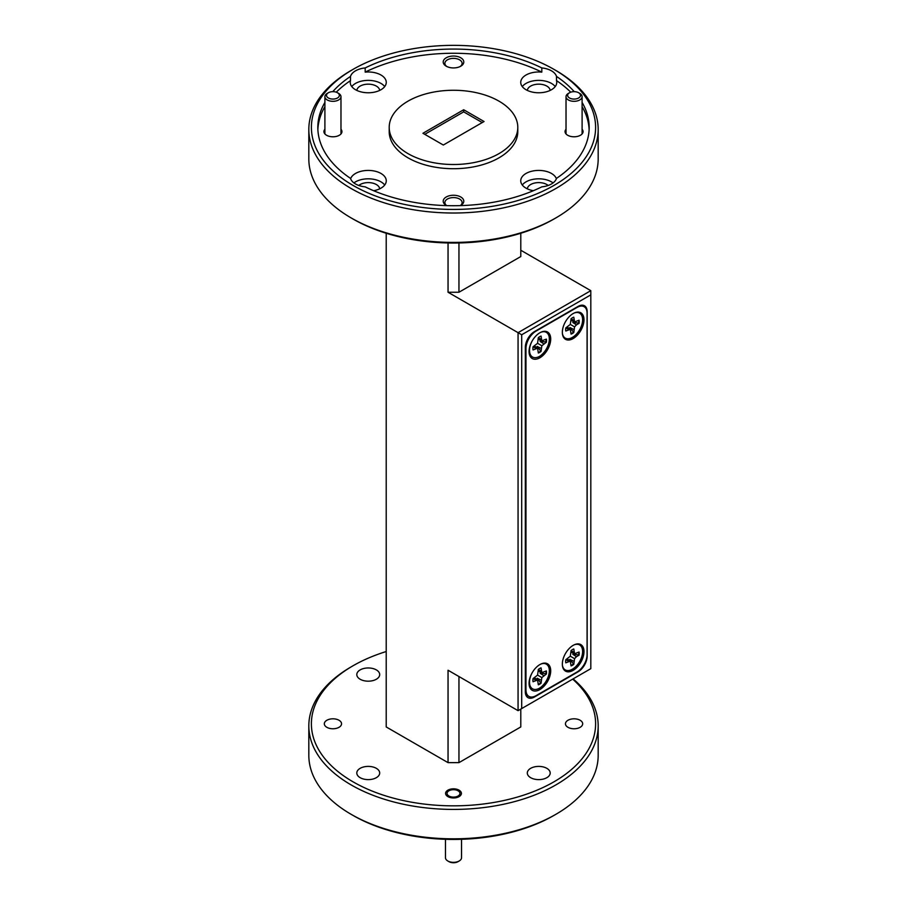 <?xml version="1.0" encoding="UTF-8"?>
<svg xmlns="http://www.w3.org/2000/svg" width="907" height="907" viewBox="0 0 907 907"><rect width="100%" height="100%" fill="white"/><g stroke="black" fill="none" stroke-linecap="round" stroke-linejoin="round"><path stroke-width="1.36" d="M569.517 97.99A6.428 3.707 0 0 0 578.609 97.99A6.428 3.707 0 0 0 578.609 92.741L579.743 93.398A8.038 4.637 180 0 1 582.101 96.675A8.038 4.637 180 0 1 577.135 100.96A8.038 4.637 180 0 1 568.383 99.963A8.038 4.637 180 0 1 566.025 96.675A8.038 4.637 180 0 1 568.383 93.398L569.517 92.741A6.428 3.707 0 0 0 569.517 97.99M579.743 93.398L578.609 92.741A6.428 3.707 0 0 0 569.517 92.741M328.391 97.99A6.428 3.707 0 0 0 337.483 97.99A6.428 3.707 0 0 0 337.483 92.741L338.617 93.398A8.038 4.637 180 0 1 340.975 96.675A8.038 4.637 180 0 1 336.009 100.96A8.038 4.637 180 0 1 327.257 99.963A8.038 4.637 180 0 1 324.899 96.675A8.038 4.637 180 0 1 327.257 93.398L328.391 92.741A6.428 3.707 0 0 0 328.391 97.99M338.617 93.398L337.483 92.741A6.428 3.707 0 0 0 328.391 92.741M459.18 860.992L458.046 861.65A6.428 3.707 180 0 1 448.954 861.65L447.82 860.992A8.038 4.637 0 0 0 459.18 860.992A8.038 4.637 0 0 0 461.538 857.716L461.538 839.304M448.954 796.029A6.428 3.707 0 0 0 458.046 796.029A6.428 3.707 0 0 0 458.046 790.779L459.089 791.38L458.046 790.779A6.428 3.707 0 0 0 448.954 790.779A6.428 3.707 0 0 0 448.954 796.029M445.462 839.304L445.462 857.716A8.038 4.637 0 0 0 447.82 860.992L448.954 861.65M540.81 664.083A14.399 8.31 120 0 1 549.336 670.761A14.399 8.31 120 0 1 539.427 688.243A14.399 8.31 -60 0 1 529.597 683.617A14.399 8.31 -60 0 1 529.518 682.211A14.399 8.31 -60 0 1 532.126 672.835M532.908 680.25A9.603 5.544 120 0 0 533.044 681.735L537.568 680.023L538.339 684.796A9.603 5.544 120 0 0 541.06 683.232L541.83 677.563L546.354 674.06A9.603 5.544 120 0 0 546.354 670.919L541.83 672.631L541.06 667.869A9.603 5.544 120 0 0 538.339 669.434L537.568 675.103L533.044 678.606A9.603 5.544 120 0 0 532.908 680.25M545.969 671.146A9.603 5.544 -60 0 1 546.037 672.144A9.603 5.544 -60 0 1 545.901 673.742L540.073 673.198L543.701 675.59M578.711 652.235A9.603 5.544 -60 0 1 578.768 653.244A9.603 5.544 -60 0 1 578.643 654.843L572.805 654.298L576.444 656.691L579.085 655.16A9.603 5.544 120 0 0 579.085 652.02L574.573 653.732L573.791 648.97A9.603 5.544 120 0 0 571.081 650.534L570.299 656.203L565.787 659.706A9.603 5.544 120 0 0 565.651 661.35A9.603 5.544 120 0 0 565.787 662.836L570.299 661.124L571.081 665.897A9.603 5.544 120 0 0 573.791 664.332L574.573 658.663L576.444 656.691M540.81 332.291A14.399 8.31 120 0 1 549.336 338.969A14.399 8.31 120 0 1 539.427 356.44A14.399 8.31 -60 0 1 529.597 351.814A14.399 8.31 -60 0 1 529.518 350.408A14.399 8.31 -60 0 1 532.126 341.043M532.908 348.447A9.603 5.544 120 0 0 533.044 349.932L537.568 348.22L538.339 352.993A9.603 5.544 120 0 0 541.06 351.428L541.83 345.76L546.354 342.256A9.603 5.544 120 0 0 546.354 339.116L541.83 340.839L541.06 336.066A9.603 5.544 120 0 0 538.339 337.631L537.568 343.3L533.044 346.803A9.603 5.544 120 0 0 532.908 348.447M545.969 339.343A9.603 5.544 -60 0 1 546.037 340.34A9.603 5.544 -60 0 1 545.901 341.939L540.073 341.395L543.701 343.787M460.371 205.617A10.283 5.941 0 0 0 460.779 205.401A10.283 5.941 0 0 0 460.779 197A10.283 5.941 0 0 0 446.221 197A10.283 5.941 0 0 0 446.221 205.401L446.221 205.401A10.283 5.941 0 0 0 446.629 205.617M460.291 205.617A8.617 4.977 0 0 0 462.117 202.567A8.617 4.977 0 0 0 459.588 199.041A8.617 4.977 0 0 0 450.201 197.964A8.617 4.977 0 0 0 444.883 202.567A8.617 4.977 0 0 0 446.709 205.617M460.779 57.787A10.283 5.941 0 0 0 446.221 57.787A10.283 5.941 0 0 0 446.221 66.188L446.221 66.188A10.283 5.941 0 0 0 460.779 66.188A10.283 5.941 0 0 0 460.779 57.787M460.132 66.528A8.617 4.977 0 0 0 462.117 63.354A8.617 4.977 0 0 0 459.588 59.839A8.617 4.977 0 0 0 450.201 58.751A8.617 4.977 0 0 0 444.883 63.354A8.617 4.977 0 0 0 446.868 66.528M566.025 129.248A9.002 5.193 0 0 0 567.691 135.268L567.691 135.268A9.002 5.193 0 0 0 580.423 135.268A9.002 5.193 0 0 0 582.101 129.248M324.899 129.248A9.002 5.193 0 0 0 326.577 135.268L326.577 135.268A9.002 5.193 0 0 0 339.309 135.268A9.002 5.193 0 0 0 340.975 129.248M548.179 185.459A11.451 6.61 0 0 0 546.842 184.54A11.451 6.61 0 0 0 534.665 183.033A11.451 6.61 0 0 0 527.318 188.837M556.376 178.713A18.004 10.396 0 0 0 551.479 173.464A18.004 10.396 0 0 0 531.865 171.208A18.004 10.396 0 0 0 520.743 180.81A18.004 10.396 0 0 0 526.015 188.157A18.004 10.396 0 0 0 533.339 190.719M553.066 182.908A18.004 10.396 0 0 0 551.479 181.865A18.004 10.396 0 0 0 522.285 185.005M550.175 90.405A11.451 6.61 0 0 0 546.842 86.097A11.451 6.61 0 0 0 534.665 84.6A11.451 6.61 0 0 0 527.318 90.405M541.819 67.934L541.819 72.129A18.004 10.396 0 0 0 520.743 82.378A18.004 10.396 0 0 0 526.015 89.725A18.004 10.396 0 0 0 545.64 91.981A18.004 10.396 0 0 0 556.751 82.378A18.004 10.396 0 0 0 556.49 80.598L556.49 76.403A18.004 10.396 0 0 0 551.479 70.825A18.004 10.396 0 0 0 541.819 67.934A135.676 78.331 0 0 0 365.181 67.934A18.004 10.396 0 0 0 350.51 76.403A135.676 78.331 0 0 0 332.767 91.652M555.22 86.573A18.004 10.396 0 0 0 551.479 83.421A18.004 10.396 0 0 0 522.285 86.573M379.682 90.405A11.451 6.61 0 0 0 376.348 86.097A11.451 6.61 0 0 0 364.172 84.6A11.451 6.61 0 0 0 356.825 90.405M350.51 76.403L350.51 80.598A18.004 10.396 0 0 0 350.249 82.378A18.004 10.396 0 0 0 355.521 89.725A18.004 10.396 0 0 0 375.135 91.981A18.004 10.396 0 0 0 386.257 82.378A18.004 10.396 0 0 0 380.985 75.02A18.004 10.396 0 0 0 365.181 72.129L365.181 67.934M384.715 86.573A18.004 10.396 0 0 0 380.985 83.421A18.004 10.396 0 0 0 351.78 86.573M379.682 188.837A11.451 6.61 0 0 0 376.348 184.54A11.451 6.61 0 0 0 358.821 185.459M324.899 102.434A135.676 78.331 0 0 0 317.824 127.388A135.676 78.331 0 0 0 350.51 178.384A18.004 10.396 0 0 0 355.521 183.962A18.004 10.396 0 0 0 365.181 186.853A135.676 78.331 0 0 0 541.819 186.853A18.004 10.396 0 0 0 556.49 178.384A135.676 78.331 0 0 0 589.176 127.388A135.676 78.331 0 0 0 582.101 102.434M373.661 190.719A18.004 10.396 0 0 0 386.257 180.81A18.004 10.396 0 0 0 380.985 173.464A18.004 10.396 0 0 0 363.083 170.856A18.004 10.396 0 0 0 350.624 178.713M384.715 185.005A18.004 10.396 0 0 0 380.985 181.865A18.004 10.396 0 0 0 353.934 182.908M389.205 127.388L389.205 131.594A64.295 37.119 0 0 0 408.037 157.841A64.295 37.119 0 0 0 478.102 165.89A64.295 37.119 0 0 0 517.795 131.594L517.795 127.388A64.295 37.119 0 0 0 498.963 101.142A64.295 37.119 0 0 0 428.898 93.092A64.295 37.119 0 0 0 389.205 127.388A64.295 37.119 0 0 0 408.037 153.646A64.295 37.119 0 0 0 478.102 161.684A64.295 37.119 0 0 0 517.795 127.388M567.963 727.312A8.617 4.977 180 0 1 565.446 723.797A8.617 4.977 180 0 1 570.764 719.194A8.617 4.977 180 0 1 580.151 720.271A8.617 4.977 180 0 1 582.679 723.797A8.617 4.977 180 0 1 577.362 728.389A8.617 4.977 180 0 1 567.963 727.312M326.849 727.312A8.617 4.977 180 0 1 324.321 723.797A8.617 4.977 180 0 1 329.638 719.194A8.617 4.977 180 0 1 339.037 720.271A8.617 4.977 180 0 1 341.554 723.797A8.617 4.977 180 0 1 336.236 728.389A8.617 4.977 180 0 1 326.849 727.312M447.911 796.629A7.914 4.569 180 0 1 445.586 793.398A7.914 4.569 180 0 1 450.473 789.181A7.914 4.569 180 0 1 459.089 790.167A7.914 4.569 180 0 1 461.414 793.398A7.914 4.569 180 0 1 456.527 797.616A7.914 4.569 180 0 1 447.911 796.629M530.652 777.684A11.451 6.61 180 0 1 527.307 773.013A11.451 6.61 180 0 1 534.37 766.903A11.451 6.61 180 0 1 546.842 768.342A11.451 6.61 180 0 1 550.198 773.013A11.451 6.61 180 0 1 543.134 779.113A11.451 6.61 180 0 1 530.652 777.684M360.158 777.684A11.451 6.61 180 0 1 356.802 773.013A11.451 6.61 180 0 1 363.866 766.903A11.451 6.61 180 0 1 376.348 768.342A11.451 6.61 180 0 1 379.693 773.013A11.451 6.61 180 0 1 372.63 779.113A11.451 6.61 180 0 1 360.158 777.684M360.158 679.252A11.451 6.61 180 0 1 356.802 674.581A11.451 6.61 180 0 1 363.866 668.47A11.451 6.61 180 0 1 376.348 669.899A11.451 6.61 180 0 1 379.693 674.581A11.451 6.61 180 0 1 372.63 680.681A11.451 6.61 180 0 1 360.158 679.252M555.798 814.361L553.984 815.404A142.104 82.038 180 0 1 353.016 815.404L351.202 814.361A144.678 83.523 0 0 0 555.798 814.361A144.678 83.523 0 0 0 598.178 755.293L598.178 725.895A144.678 83.523 180 0 1 508.861 803.058A144.678 83.523 180 0 1 351.202 784.952A144.678 83.523 180 0 1 308.822 725.895A144.678 83.523 180 0 1 351.202 666.838L353.016 665.783A142.104 82.038 0 0 0 353.016 781.811A142.104 82.038 0 0 0 542.919 787.559A142.104 82.038 0 0 0 572.691 679.128M573.099 678.889A144.678 83.523 180 0 1 598.178 725.895M555.798 217.952L553.984 219.006A142.104 82.038 180 0 1 353.016 219.006L351.202 217.952A144.678 83.523 0 0 0 555.798 217.952A144.678 83.523 0 0 0 598.178 158.895L598.178 129.497A144.678 83.523 180 0 1 508.861 206.66A144.678 83.523 180 0 1 351.202 188.554A144.678 83.523 180 0 1 308.822 129.497A144.678 83.523 180 0 1 351.202 70.429L353.016 69.386A142.104 82.038 0 0 0 353.016 185.402A142.104 82.038 0 0 0 553.984 185.402A142.104 82.038 0 0 0 553.984 69.386A142.104 82.038 0 0 0 553.984 69.374L555.798 70.429A144.678 83.523 180 0 1 598.178 129.497M562.351 332.302A15.306 8.832 120 0 0 562.431 333.787A15.306 8.832 120 0 0 573.836 338.141A15.306 8.832 120 0 0 583.983 319.808A15.306 8.832 120 0 0 574.494 312.881A15.306 8.832 120 0 0 562.351 332.302M574.086 313.074A14.399 8.31 -60 0 1 582.623 319.752A14.399 8.31 -60 0 1 573.269 336.871A14.399 8.31 -60 0 1 562.385 333.334M578.711 320.443A9.603 5.544 -60 0 1 578.768 321.441A9.603 5.544 -60 0 1 578.643 323.039L572.805 322.495L576.444 324.887L579.085 323.357A9.603 5.544 120 0 0 579.085 320.216L574.573 321.928L573.791 317.167A9.603 5.544 120 0 0 571.081 318.731L570.299 324.4L565.787 327.903A9.603 5.544 120 0 0 565.651 329.547A9.603 5.544 120 0 0 565.787 331.032L570.299 329.32L571.081 334.093A9.603 5.544 120 0 0 573.791 332.529L574.573 326.86L576.444 324.887M529.064 351.519A15.306 8.832 120 0 0 529.144 353.004A15.306 8.832 120 0 0 540.549 357.358A15.306 8.832 120 0 0 550.708 339.014A15.306 8.832 120 0 0 541.218 332.098A15.306 8.832 120 0 0 529.064 351.519M562.351 664.105A15.306 8.832 120 0 0 562.431 665.591A15.306 8.832 120 0 0 573.836 669.944A15.306 8.832 120 0 0 583.983 651.611A15.306 8.832 120 0 0 574.494 644.684A15.306 8.832 120 0 0 562.351 664.105M562.385 665.137A14.399 8.31 120 0 0 573.269 668.674A14.399 8.31 120 0 0 582.623 651.555A14.399 8.31 120 0 0 574.086 644.877M529.064 683.311A15.306 8.832 120 0 0 529.144 684.808A15.306 8.832 120 0 0 540.549 689.15A15.306 8.832 120 0 0 550.708 670.817A15.306 8.832 120 0 0 541.218 663.901A15.306 8.832 120 0 0 529.064 683.311M573.791 329.468L569.902 327.518L573.791 332.529M573.303 332.291A9.603 5.544 -60 0 1 571.081 333.663M567.249 327.053L570.299 329.32M565.979 327.79L568.428 329.513M570.299 324.4L574.573 326.86M571.081 318.958L573.791 320.216M571.081 320.42L574.573 321.928M574.233 91.652A135.676 78.331 0 0 0 556.49 76.403M589.119 129.497A135.676 78.331 0 0 0 582.101 106.629M570.752 92.185A135.676 78.331 0 0 0 556.49 80.598M541.819 72.129A135.676 78.331 0 0 0 365.181 72.129M350.51 80.598A135.676 78.331 0 0 0 336.248 92.185M324.899 106.629A135.676 78.331 0 0 0 317.881 129.497M443.319 145.029L484.055 121.515L463.681 109.747L422.945 133.272L443.319 145.029M520.788 233.246L520.788 256.545L458.953 292.247L448.047 292.247L518.067 332.665L590.808 290.671L520.788 250.241M458.953 242.974L458.953 292.247M520.788 709.093L520.788 726.949L458.953 762.64L448.047 762.64L386.212 726.949L386.212 233.246M458.953 676.543L458.953 762.64M555.798 70.429L553.984 69.386A142.104 82.038 0 0 0 353.016 69.386M353.016 815.404L351.202 814.361A144.678 83.523 0 0 1 308.822 755.293L308.822 725.895M482.229 122.558L463.681 111.856L424.771 134.327M463.681 109.747L463.681 111.856M353.016 219.006L351.202 217.952A144.678 83.523 0 0 1 308.822 158.895L308.822 129.497M386.212 651.532A142.104 82.038 0 0 0 353.016 665.783M521.695 334.762L521.695 708.571L590.808 668.663L590.808 294.866L521.695 334.762L518.067 332.665L518.067 710.669L448.047 670.239L448.047 762.64M587.169 656.067L587.169 311.668A12.857 7.426 120 0 0 584.505 305.784A12.857 7.426 120 0 0 578.076 306.419L534.427 331.622A12.857 7.426 120 0 0 525.334 347.37L525.334 691.769A12.857 7.426 120 0 0 527.999 697.653A12.857 7.426 120 0 0 534.427 697.018L578.076 671.815A12.857 7.426 120 0 0 587.169 656.067L587.022 655.976M448.047 292.247L448.047 242.974M590.808 290.671L590.808 294.866M521.695 708.571L518.067 710.669M577.079 307.416L535.98 331.146A14.149 8.163 120 0 0 525.969 348.469L525.969 689.932A14.149 8.163 120 0 0 528.906 696.406A14.149 8.163 120 0 0 535.98 695.703L577.079 671.974A14.149 8.163 120 0 0 587.078 654.65L587.078 313.187A14.149 8.163 120 0 0 584.153 306.713A14.149 8.163 120 0 0 577.079 307.416L576.716 307.201M538.339 339.32L541.83 340.839M538.339 337.858L541.06 339.116M541.06 348.367L537.171 346.417L541.06 351.428M537.568 343.3L541.83 345.76M540.561 351.19A9.603 5.544 -60 0 1 538.339 352.562M533.237 346.689L535.697 348.413M534.518 345.952L537.568 348.22M573.791 661.271L569.902 659.321L573.791 664.332M573.303 664.094A9.603 5.544 -60 0 1 571.081 665.455M567.249 658.856L570.299 661.124M565.979 659.593L568.428 661.316M570.299 656.203L574.573 658.663M571.081 650.761L573.791 652.02M571.081 652.224L574.573 653.732M538.339 671.123L541.83 672.631M538.339 669.661L541.06 670.919M541.06 680.171L537.171 678.221L541.06 683.232M537.568 675.103L541.83 677.563M540.561 682.994A9.603 5.544 -60 0 1 538.339 684.354M533.237 678.493L535.697 680.216M534.518 677.756L537.568 680.023M533.838 696.678L534.427 697.018M525.969 348.469L525.334 348.107M525.334 689.558L525.969 689.932M582.101 96.675L582.101 133.93M566.025 96.675L566.025 133.93M340.975 96.675L340.975 133.93M324.899 96.675L324.899 133.93M448.954 790.779L447.82 791.426M529.269 680.783L529.597 683.617M529.269 348.98L529.597 351.814M584.153 306.713L581.546 305.205M528.906 696.406L525.72 694.569"/></g></svg>

